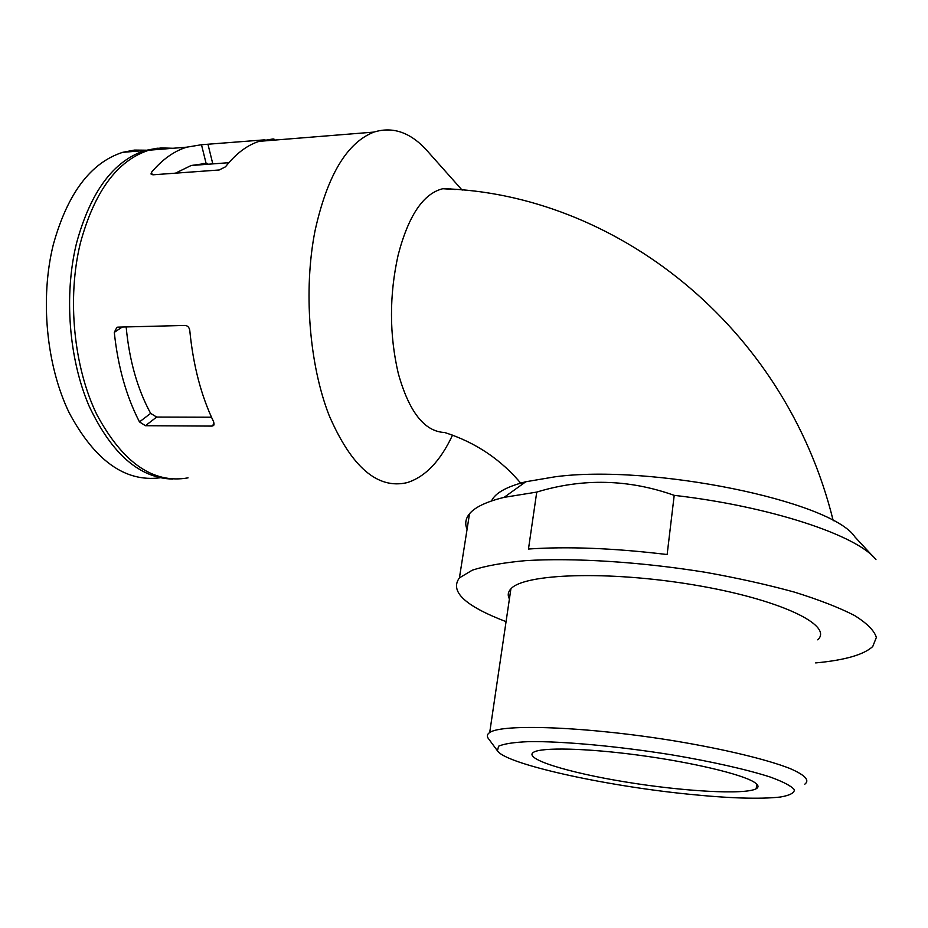 <?xml version="1.0" encoding="UTF-8"?>
<svg xmlns="http://www.w3.org/2000/svg" width="928" height="928" viewBox="0 0 928 928"><rect width="100%" height="100%" fill="white"/><g stroke="black" fill="none" stroke-linecap="round" stroke-linejoin="round"><path stroke-width="1.39" d="M188.048 477.862C153.329 484.045 122.948 462.979 96.883 414.688C73.764 367.268 66.862 298.352 80.365 243.124C94.412 191.562 117.195 160.602 148.747 150.232L160.904 147.935L173.072 148.271M207.176 163.409L208.208 164.233M452.539 435.116C440.417 461.1 425.256 476.946 407.044 482.653C377.452 489.485 351.445 467.016 329.046 415.245C309.186 364.321 303.294 290.023 315.033 230.794C327.259 175.52 346.886 142.622 373.938 132.089C393.727 125.976 412.136 132.959 429.177 153.062L462.156 190.136M450.648 188.465L450.962 189.184M265.014 139.815L201.48 144.733L186.748 147.169C174.093 151.067 162.354 159.43 151.531 172.272L150.986 173.988L153.201 174.789L219.182 169.986L225.458 166.831C235.805 153.746 247.022 145.255 259.109 141.346L273.157 138.933L273.447 140.186M189.788 330.588C189.289 327.456 187.746 325.74 185.148 325.438L117.844 327.143L116.893 327.317L114.295 332.375C117.891 366.479 126.278 396.326 139.478 421.915L145.452 425.708L211.642 426.091L212.895 425.882L213.846 422.263C201.225 396.07 193.21 365.516 189.788 330.588M491.515 500.946C495.134 493.07 506.56 486.678 525.793 481.76L555.014 476.806C651.004 463.861 831.558 500.934 854.955 536.976L873.41 556.881M536.744 492.084L528.473 549.028C567.449 546.302 613.663 548.135 667.139 554.526L674.204 495.343C628.558 479.138 582.738 478.059 536.744 492.084L504.113 497.362C486.562 501.654 475.032 507.106 469.522 513.741L459.418 577.877L472.213 570.221C485.298 565.894 502.999 562.704 525.306 560.663C573.272 557.647 640.494 561.8 705.732 572.356C737.806 578.098 767.305 584.663 794.252 592.064C818.948 599.743 839.028 607.55 854.502 615.484C866.984 623.291 874.269 630.599 876.368 637.42L872.738 646.526C863.794 654.739 844.782 660.202 815.677 662.917M674.204 495.343C770.402 506.41 857.437 535.41 875.962 559.63M467.074 529.296C464.719 523.798 465.531 518.613 469.522 513.741M509.414 598.978C507.465 595.335 507.964 591.96 510.899 588.862C523.74 573.632 607.968 570.488 693.529 584.849C779.253 599.047 833.97 625.252 817.742 639.821M488.522 738.711L488.082 738.12C486.678 736.008 487.223 734.152 489.706 732.552C501.874 723.492 587.656 726.578 675.781 741.112C724.698 749.29 766.76 759.464 789.647 768.372C804.97 774.984 810.028 780.251 804.82 784.172M687.416 794.078C603.502 785.645 505.331 763.953 497.42 750.764L498.614 746.205C503.939 743.78 514.089 742.249 529.076 741.623C562.693 741.182 617.781 746.17 672.011 754.882C712.078 761.656 746.901 769.544 770.124 776.991C783.325 781.794 791.398 786.051 794.38 789.74C794.38 792.999 789.693 795.435 780.332 797.036C759.754 799.298 728.77 798.312 687.416 794.078M754.128 782.13C741.414 774.068 691.476 762.224 638.742 755.183C585.974 748.096 541.546 747.191 533.519 752.283C522.882 758.744 567.808 772.595 625.426 781.944C682.88 791.398 744.882 795.041 756.227 788.73C759.15 787.048 758.454 784.844 754.128 782.13M172.817 479.08C139.629 478.314 111.708 453.966 89.076 406.023C68.95 359.194 63.812 295.127 76.479 243.333C90.538 191.829 113.378 160.904 145 150.533L157.18 148.236L169.372 148.573M203.232 163.432L204.589 164.5M160.057 477.792C125.129 482.328 94.83 460.648 69.182 412.774C46.423 365.829 39.834 298.572 53.325 244.551C67.547 193.418 90.654 162.678 122.67 152.331L134.398 150.081L146.148 150.197M211.48 417.217L156.646 417.055L145.452 425.708M126.162 326.934C129.259 360.226 137.414 389.041 150.638 413.378L156.646 417.055M201.48 144.733L206.109 163.398L191.122 165.509L175.438 173.176M455.358 189.521L442.807 188.72C423.33 193.511 408.424 215.644 398.124 255.119C389.215 295.266 389.273 334.718 398.286 373.462C409.062 411.962 424.525 431.636 444.663 432.506C475.739 442.424 501.48 459.778 521.896 484.567M506.062 621.644C465.056 606.007 449.512 591.426 459.418 577.877M214.252 423.945L211.642 426.091M150.638 413.378L139.478 421.915M122.264 327.027L114.295 332.375M151.531 172.272L152.18 174.754M208 144.42L212.64 163.247M271.765 139.258L272.008 140.302M148.747 150.232L186.748 147.169M259.109 141.346L373.938 132.089M525.793 481.76L504.113 497.362M510.899 588.862L489.706 732.552M497.42 750.764L488.082 738.12M122.67 152.331L145 150.533M212.918 425.871L213.985 424.989M274.178 140.128L273.911 138.98M191.122 165.509L228.868 162.69M756.227 788.73L756.691 784.044M442.981 188.686C613.002 193.708 784.717 323.744 833.24 520.759"/></g></svg>

